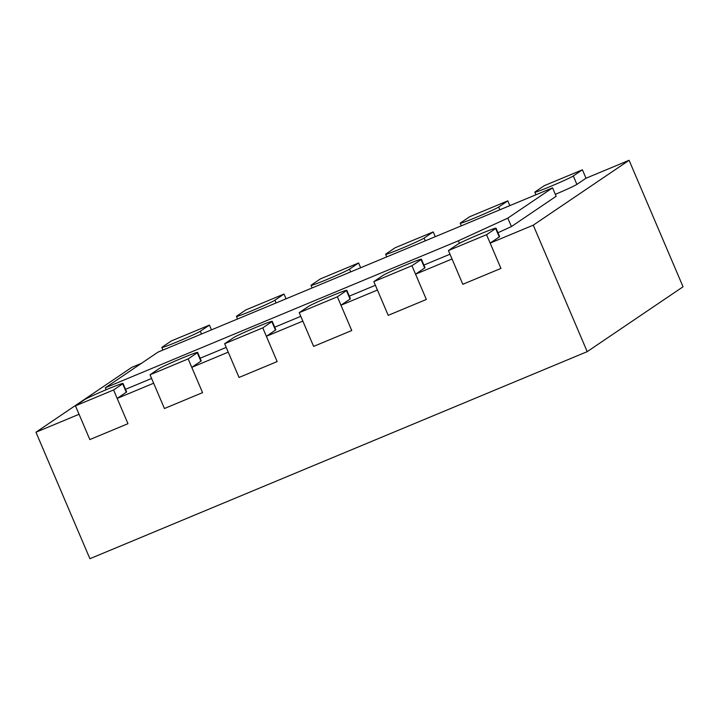 <?xml version="1.0" encoding="UTF-8"?>
<svg xmlns="http://www.w3.org/2000/svg" width="719" height="719" viewBox="0 0 719 719"><rect width="100%" height="100%" fill="white"/><g stroke="black" fill="none" stroke-linecap="round" stroke-linejoin="round"><path stroke-width="1.08" d="M555.32 194.337A21.103 0.863 156.9 0 0 576.89 184.397L586.003 178.231L629.098 160.292L683.05 286.773L587.207 351.654L89.902 558.708L35.95 432.227L131.793 367.346L141.472 363.32M629.098 160.292L533.255 225.164L490.151 243.112L500.945 268.412L462.82 284.284L452.026 258.984L415.555 274.173L426.349 299.464L388.224 315.344L377.43 290.045L340.959 305.224L351.753 330.524L313.628 346.396L302.834 321.105L266.372 336.285L277.157 361.585L239.032 377.457L228.238 352.157L191.775 367.346L202.56 392.646L164.435 408.518L153.641 383.218L117.179 398.407L127.964 423.698L89.839 439.579L79.054 414.279L35.95 432.227M533.255 225.164L587.207 351.654M552.552 187.848L507.821 218.127L458.389 240.784L105.307 387.802L158.018 352.112L552.552 187.848L556.146 196.278L511.416 226.557L497.952 232.731M449.995 254.211L423.904 265.077M375.399 285.272L349.308 296.138M300.803 316.333L274.712 327.19M226.206 347.394L200.125 358.251M151.61 378.446L125.528 389.312M75.45 405.849L89.839 439.579L127.964 423.698L113.575 389.968L75.45 405.849L84.554 399.683A21.103 0.863 156.9 0 1 105.298 390.093A21.103 0.863 156.9 0 1 123.03 383.47L126.625 391.9A21.103 0.863 156.9 0 1 126.283 392.241L117.179 398.407M150.046 374.788L164.435 408.518L202.56 392.646L188.171 358.916L150.046 374.788L159.151 368.622A21.103 0.863 156.9 0 1 179.894 359.033A21.103 0.863 156.9 0 1 197.626 352.409L201.221 360.839A21.103 0.863 156.9 0 1 200.88 361.181L191.775 367.346M224.643 343.727L239.032 377.457L277.157 361.585L262.768 327.855L224.643 343.727L233.747 337.562A21.103 0.863 156.9 0 1 254.49 327.981A21.103 0.863 156.9 0 1 272.222 321.348L275.817 329.778A21.103 0.863 156.9 0 1 275.476 330.12L266.372 336.285M299.239 312.666L313.628 346.396L351.753 330.524L337.364 296.794L299.239 312.666L308.343 306.51A21.103 0.863 156.9 0 1 329.086 296.92A21.103 0.863 156.9 0 1 346.819 290.287L350.414 298.727A21.103 0.863 156.9 0 1 350.072 299.068L340.959 305.224M373.835 281.614L388.224 315.344L426.349 299.464L411.96 265.733L373.835 281.614L382.939 275.449A21.103 0.863 156.9 0 1 403.683 265.859A21.103 0.863 156.9 0 1 421.415 259.235L425.01 267.666A21.103 0.863 156.9 0 1 424.659 268.007L415.555 274.173M448.431 250.554L462.82 284.284L500.945 268.412L486.556 234.682L448.431 250.554L457.536 244.388A21.103 0.863 156.9 0 1 478.279 234.798A21.103 0.863 156.9 0 1 496.011 228.175L499.606 236.605A21.103 0.863 156.9 0 1 499.256 236.946L490.151 243.112M496.011 228.175A21.103 0.863 156.9 0 1 495.661 228.516L486.556 234.682M421.415 259.235A21.103 0.863 156.9 0 1 421.064 259.577L411.96 265.733M346.819 290.287A21.103 0.863 156.9 0 1 346.468 290.629L337.364 296.794M272.222 321.348A21.103 0.863 156.9 0 1 271.872 321.69L262.768 327.855M197.626 352.409A21.103 0.863 156.9 0 1 197.285 352.75L188.171 358.916M123.03 383.47A21.103 0.863 156.9 0 1 122.688 383.811L113.575 389.968M200.322 331.261A21.103 0.863 156.9 0 1 179.579 340.842A21.103 0.863 156.9 0 1 161.847 347.475A21.103 0.863 156.9 0 1 162.188 347.133L171.302 340.968L209.427 325.096L200.322 331.261L201.491 334.011M211.458 329.868L209.427 325.096M274.919 300.2A21.103 0.863 156.9 0 1 254.175 309.79A21.103 0.863 156.9 0 1 236.443 316.414A21.103 0.863 156.9 0 1 236.785 316.072L245.889 309.907L284.023 294.035L274.919 300.2L276.087 302.96M286.054 298.807L284.023 294.035M349.506 269.14A21.103 0.863 156.9 0 1 328.772 278.729A21.103 0.863 156.9 0 1 311.039 285.353A21.103 0.863 156.9 0 1 311.381 285.012L320.485 278.855L358.619 262.974L349.506 269.14L350.683 271.899M360.65 267.747L358.619 262.974M424.102 238.079A21.103 0.863 156.9 0 1 403.368 247.669A21.103 0.863 156.9 0 1 385.636 254.301A21.103 0.863 156.9 0 1 385.977 253.96L395.082 247.794L433.206 231.922L424.102 238.079L425.28 240.838M435.247 236.686L433.206 231.922M498.698 207.027A21.103 0.863 156.9 0 1 477.964 216.608A21.103 0.863 156.9 0 1 460.223 223.241A21.103 0.863 156.9 0 1 460.573 222.899L469.678 216.734L507.803 200.862L498.698 207.027L499.876 209.777M509.843 205.634L507.803 200.862M573.295 175.966A21.103 0.863 156.9 0 1 552.56 185.556A21.103 0.863 156.9 0 1 534.819 192.18A21.103 0.863 156.9 0 1 535.17 191.838L544.274 185.673L582.399 169.801L573.295 175.966L576.89 184.397M586.003 178.231L582.399 169.801M511.416 226.557L507.821 218.127M459.468 243.301L458.389 240.784M106.133 389.743L105.307 387.802M499.256 236.946L495.661 228.516M424.659 268.007L421.064 259.577M350.072 299.068L346.468 290.629M275.476 330.12L271.872 321.69M200.88 361.181L197.285 352.75M126.283 392.241L122.688 383.811M162.952 350.063L161.847 347.475M237.549 319.002L236.443 316.414M312.136 287.942L311.039 285.353M386.732 256.89L385.636 254.301M461.328 225.829L460.223 223.241M535.925 194.768L534.819 192.18"/></g></svg>
